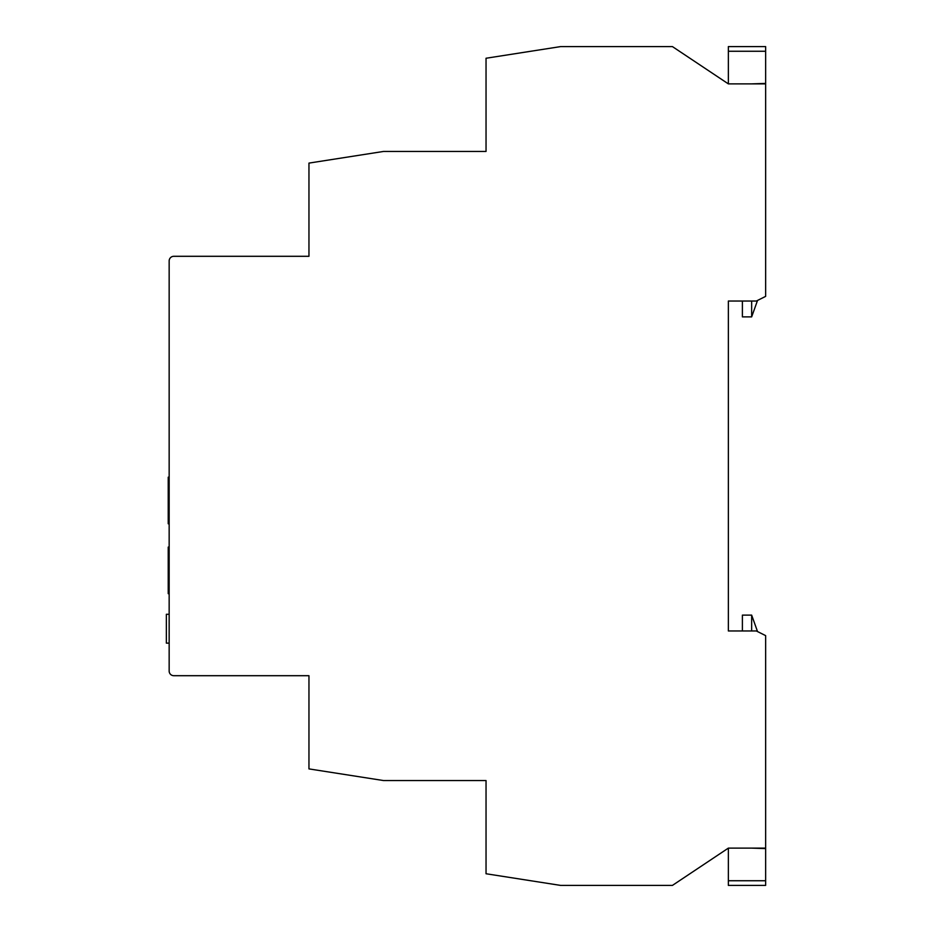 <?xml version="1.0" encoding="UTF-8"?>
<svg xmlns="http://www.w3.org/2000/svg" width="932" height="932" viewBox="0 0 932 932"><rect width="100%" height="100%" fill="white"/><g stroke="black" fill="none" stroke-linecap="round" stroke-linejoin="round"><path stroke-width="1.4" d="M728.358 83.88L728.358 46.6L765.638 46.6L765.638 83.88L728.358 83.88L672.438 46.6L560.598 46.6L486.038 58.25L486.038 151.45L383.518 151.45L308.958 163.1L308.958 256.3L173.818 256.3A4.66 4.66 0 0 0 169.158 260.96L169.158 671.04A4.66 4.66 0 0 0 173.818 675.7L308.958 675.7L308.958 768.9L383.518 780.55L486.038 780.55L486.038 873.75L560.598 885.4L672.438 885.4L728.358 848.12L728.358 885.4L765.638 885.4L765.638 635.624L756.318 630.964L728.358 630.964L728.358 301.036L742.396 301.036L742.396 316.88L751.658 316.88L751.658 301.036M751.658 83.88L765.638 83.414M765.638 51.26L728.358 51.26M751.658 316.88L757.53 300.43M728.358 630.964L742.396 630.964L742.396 615.12L751.658 615.12L751.658 630.964M751.658 848.12L765.638 848.586M765.638 880.74L728.358 880.74M751.658 615.12L757.53 631.57M728.358 301.036L756.318 301.036L765.638 296.376L765.638 83.88M728.358 848.12L765.638 848.12M166.362 643.138L169.158 643.138L166.362 643.138L166.362 614.281L169.158 614.281L166.362 614.281M169.158 593.684L168.226 593.684L168.226 547.084L169.158 547.084M169.158 523.784L168.226 523.784L168.226 477.184L169.158 477.184"/></g></svg>
